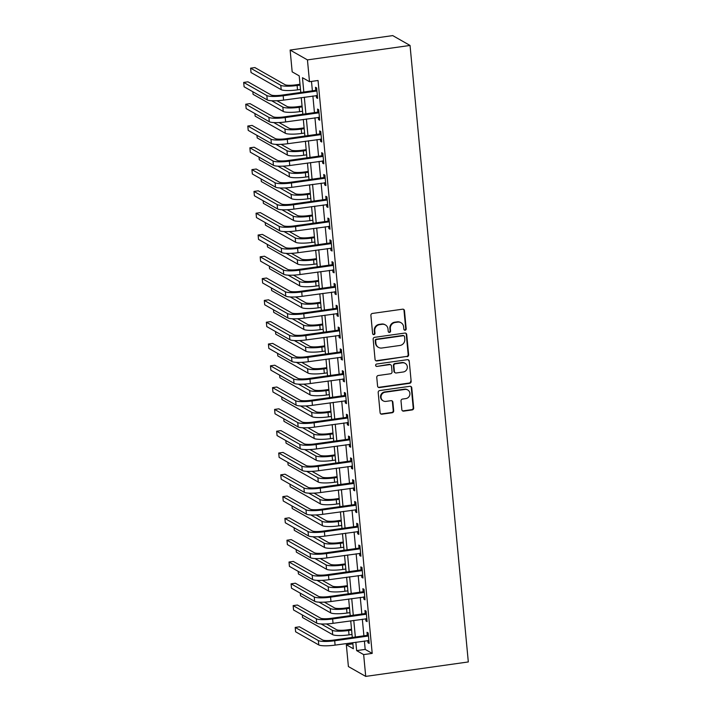 <?xml version="1.0" encoding="UTF-8"?>
<svg xmlns="http://www.w3.org/2000/svg" width="712" height="712" viewBox="0 0 712 712"><rect width="100%" height="100%" fill="white"/><g stroke="black" fill="none" stroke-linecap="round" stroke-linejoin="round"><path stroke-width="1.07" d="M405.128 330.217A1.219 1.166 119.6 0 0 406.187 328.855L404.469 310.663A1.744 1.664 119.6 0 0 402.627 309.186L372.412 313.44A1.744 1.664 119.6 0 0 370.899 315.389L372.616 333.581A1.219 1.166 119.6 0 0 373.907 334.613A1.219 1.166 119.6 0 0 374.966 333.252L374.743 330.893A5.589 5.331 119.6 0 1 379.594 324.663L382.113 324.307A5.589 5.331 119.6 0 1 388.004 329.024L388.227 331.383A1.219 1.166 119.6 0 0 389.517 332.415A1.219 1.166 119.6 0 0 390.577 331.053L390.354 328.695A5.589 5.331 119.6 0 1 395.204 322.465L397.723 322.109A5.589 5.331 119.6 0 1 403.615 326.826L403.838 329.184A1.219 1.166 119.6 0 0 405.128 330.217M404.193 329.914A1.219 1.166 119.6 0 0 405.715 328.588L403.998 310.396A1.744 1.664 119.6 0 0 403.41 309.266M372.972 334.32A1.219 1.166 119.6 0 0 374.503 332.985L374.281 330.626L374.743 330.893M388.583 332.121A1.219 1.166 119.6 0 0 390.105 330.786L389.882 328.428L390.354 328.695M401.835 409.649A1.744 1.664 119.6 0 0 403.677 411.127L412.15 409.934A1.744 1.664 119.6 0 0 413.663 407.985L411.758 387.782A1.744 1.664 119.6 0 0 409.916 386.305L379.701 390.559A1.744 1.664 119.6 0 0 378.188 392.508L380.101 412.711A1.744 1.664 119.6 0 0 381.935 414.188L392.178 412.746A1.744 1.664 119.6 0 0 393.692 410.797L392.873 402.147A1.744 1.664 119.6 0 0 391.039 400.678L385.957 401.39A4.673 4.459 119.6 0 1 381.125 395.988A4.673 4.459 119.6 0 1 385.094 392.232L404.986 389.428A4.673 4.459 119.6 0 1 409.818 394.831A4.673 4.459 119.6 0 1 405.849 398.587L402.529 399.058A1.744 1.664 119.6 0 0 401.016 401.007L401.835 409.649M364.393 640.996L365.185 649.406L372.207 653.394L363.654 654.604L365.719 676.4L468.318 661.946L410.041 45.443L392.721 35.6L290.122 50.054L292.178 71.859L299.2 75.846L300.776 92.444M372.207 653.394L318.05 80.492L309.498 81.693L307.442 59.897L410.041 45.443M407.122 356.694A1.744 1.664 119.6 0 0 408.635 354.745L406.721 334.542A1.744 1.664 119.6 0 0 404.888 333.065L374.672 337.328A1.744 1.664 119.6 0 0 373.159 339.277L375.064 359.471A1.744 1.664 119.6 0 0 376.906 360.948L406.65 356.427A1.744 1.664 119.6 0 0 408.163 354.478L406.258 334.275A1.744 1.664 119.6 0 0 405.662 333.145M409.24 361.162L411.153 381.365A1.744 1.664 119.6 0 1 409.631 383.314L379.425 387.568A1.744 1.664 119.6 0 1 377.582 386.091L376.764 377.449A1.744 1.664 119.6 0 1 378.277 375.5L390.532 373.773A1.744 1.664 119.6 0 0 392.054 371.824L391.511 366.093A1.744 1.664 119.6 0 0 389.669 364.615L376.915 366.413A1.219 1.166 119.6 0 1 375.642 364.998A1.219 1.166 119.6 0 1 376.684 364.019L407.397 359.685A1.744 1.664 119.6 0 1 409.24 361.162L411.153 381.365M311.491 81.417L312.381 90.816M312.871 95.986L314.446 112.612M314.935 117.791L316.502 134.408M316.991 139.588L318.567 156.213M319.056 161.393L320.623 178.009M321.112 183.189L322.687 199.814M323.177 204.994L324.743 221.61M325.233 226.79L326.808 243.415M327.298 248.595L328.864 265.211M329.353 270.391L330.929 287.016M331.418 292.187L332.993 308.812M333.483 313.992L335.049 330.608M335.539 335.788L337.114 352.413M337.604 357.593L339.17 374.209M339.66 379.389L341.235 396.014M341.724 401.194L343.291 417.81M343.78 422.99L345.356 439.615M345.845 444.795L347.412 461.412M347.901 466.591L349.476 483.217M349.966 488.387L351.532 505.013M352.022 510.192L353.597 526.809M354.087 531.989L355.653 548.614M356.142 553.794L357.718 570.41M358.207 575.59L359.783 592.215M360.272 597.395L361.838 614.011M362.328 619.191L363.903 635.816M316.262 95.515L316.475 97.749L317.641 98.407L316.653 87.95L315.478 87.282L315.754 90.13M318.317 117.311L318.531 119.545L319.706 120.212L318.709 109.746L317.543 109.078L317.81 111.926M320.382 139.116L320.596 141.35L321.762 142.008L320.774 131.551L319.599 130.883L319.875 133.731M322.438 160.912L322.652 163.146L323.827 163.813L322.83 153.347L321.664 152.68L321.931 155.528M324.503 182.717L324.717 184.951L325.882 185.61L324.894 175.152L323.729 174.485L323.996 177.324M326.568 204.513L326.772 206.747L327.947 207.415L326.959 196.948L325.785 196.281L326.052 199.129M328.624 226.318L328.837 228.543L330.003 229.211L329.015 218.744L327.849 218.086L328.116 220.925M330.688 248.114L330.893 250.348L332.068 251.016L331.08 240.549L329.905 239.882L330.172 242.73M332.744 269.91L332.958 272.144L334.124 272.812L333.136 262.345L331.97 261.687L332.237 264.526M334.809 291.715L335.014 293.949L336.189 294.608L335.201 284.15L334.026 283.483L334.293 286.331M336.865 313.511L337.079 315.745L338.245 316.413L337.257 305.946L336.091 305.279L336.358 308.127M338.93 335.316L339.135 337.55L340.309 338.209L339.321 327.751L338.147 327.084L338.423 329.932M340.986 357.113L341.199 359.346L342.374 360.014L341.377 349.548L340.211 348.88L340.478 351.728M343.05 378.918L343.264 381.151L344.43 381.81L343.442 371.344L342.267 370.685L342.543 373.524M345.106 400.714L345.32 402.947L346.495 403.615L345.498 393.149L344.332 392.481L344.599 395.329M347.171 422.51L347.385 424.744L348.551 425.411L347.563 414.945L346.388 414.286L346.664 417.125M349.227 444.315L349.441 446.549L350.615 447.216L349.628 436.75L348.453 436.082L348.72 438.93M351.292 466.111L351.505 468.345L352.671 469.012L351.683 458.546L350.518 457.887L350.785 460.726M353.357 487.916L353.561 490.15L354.736 490.808L353.748 480.351L352.573 479.683L352.841 482.531M355.413 509.712L355.626 511.946L356.792 512.613L355.804 502.147L354.638 501.479L354.905 504.327M357.477 531.517L357.682 533.751L358.857 534.409L357.869 523.952L356.694 523.284L356.961 526.132M359.533 553.313L359.747 555.547L360.913 556.214L359.925 545.748L358.759 545.081L359.026 547.928M361.598 575.118L361.803 577.343L362.978 578.011L361.99 567.544L360.815 566.886L361.082 569.725M363.654 596.914L363.868 599.148L365.034 599.816L364.046 589.349L362.88 588.682L363.147 591.53M365.719 618.71L365.923 620.944L367.098 621.612L366.11 611.145L364.936 610.487L365.212 613.326M367.775 640.515L367.988 642.749L369.163 643.417L368.166 632.95L367 632.283L367.267 635.131M365.719 676.4L348.399 666.557L346.335 644.761L353.357 648.748L352.778 642.625M352.894 643.835L346.335 644.761M355.84 642.197L356.632 650.608L363.654 654.604M309.498 81.693L302.475 77.706L303.828 92.017M304.318 97.197L305.893 113.813M306.382 118.993L307.958 135.618M308.447 140.798L310.014 157.414M310.503 162.594L312.078 179.219M312.568 184.399L314.134 201.015M314.624 206.195L316.199 222.82M316.689 228L318.255 244.617M318.745 249.796L320.32 266.413M320.809 271.592L322.376 288.218M322.865 293.397L324.441 310.014M324.93 315.193L326.497 331.819M326.986 336.998L328.561 353.615M329.051 358.795L330.617 375.42M331.107 380.6L332.682 397.216M333.172 402.396L334.747 419.021M335.236 424.192L336.803 440.817M337.292 445.997L338.868 462.613M339.357 467.793L340.923 484.418M341.413 489.598L342.988 506.214M343.478 511.394L345.044 528.019M345.534 533.199L347.109 549.815M347.598 554.995L349.165 571.62M349.654 576.8L351.23 593.416M351.719 598.596L353.286 615.221M353.775 620.392L355.35 637.018M307.442 59.897L290.122 50.054M352.289 637.445L350.722 620.828M350.233 615.649L348.658 599.023M348.168 593.852L346.602 577.227M346.112 572.048L344.537 555.431M344.047 550.251L342.472 533.626M341.983 528.446L340.416 511.83M339.927 506.65L338.351 490.025M337.862 484.845L336.295 468.229M335.806 463.049L334.231 446.424M333.741 441.244L332.175 424.628M331.685 419.448L330.11 402.823M329.62 397.652L328.054 381.027M327.565 375.847L325.989 359.231M325.5 354.051L323.933 337.426M323.444 332.246L321.868 315.63M321.379 310.45L319.804 293.825M319.314 288.645L317.748 272.029M317.258 266.849L315.683 250.223M315.193 245.053L313.627 228.427M313.138 223.248L311.562 206.631M311.073 201.452L309.506 184.826M309.017 179.647L307.442 163.03M306.952 157.85L305.386 141.225M304.896 136.045L303.321 119.429M302.831 114.249L301.265 97.624M365.185 649.406L356.632 650.608M316.475 97.749L317.561 97.589M318.531 119.545L319.626 119.394M320.596 141.35L321.682 141.19M322.652 163.146L323.746 162.995M324.717 184.951L325.802 184.791M326.772 206.747L327.867 206.596M328.837 228.543L329.932 228.392M330.893 250.348L331.988 250.197M332.958 272.144L334.053 271.993M335.014 293.949L336.108 293.789M337.079 315.745L338.173 315.594M339.135 337.55L340.229 337.39M341.199 359.346L342.294 359.195M343.264 381.151L344.35 380.991M345.32 402.947L346.415 402.796M347.385 424.744L348.471 424.592M349.441 446.549L350.535 446.397M351.505 468.345L352.6 468.193M353.561 490.15L354.656 489.989M355.626 511.946L356.721 511.794M357.682 533.751L358.777 533.591M359.747 555.547L360.842 555.396M361.803 577.343L362.897 577.192M363.868 599.148L364.962 598.997M365.923 620.944L367.018 620.793M367.988 642.749L369.083 642.598M401.007 322.723L400.536 322.456A5.589 5.331 119.6 0 0 397.26 321.842L397.723 322.109M389.882 328.428A5.589 5.331 119.6 0 1 394.742 322.198L397.26 321.842M385.397 324.921L384.925 324.654A5.589 5.331 119.6 0 0 381.65 324.04L382.113 324.307M374.281 330.626A5.589 5.331 119.6 0 1 379.131 324.396L381.65 324.04M375.66 360.601A1.744 1.664 119.6 0 0 376.434 360.681L406.65 356.427M404.55 336.758A1.219 1.166 119.6 0 0 403.268 335.726L376.746 339.464A1.219 1.166 119.6 0 0 375.687 340.825L375.918 343.309A5.589 5.331 119.6 0 0 381.81 348.026L399.93 345.471A5.589 5.331 119.6 0 0 404.79 339.241L404.55 336.758M403.98 335.859L403.517 335.592A1.219 1.166 119.6 0 0 402.796 335.459L403.268 335.726M378.526 347.412L378.063 347.144A5.589 5.331 119.6 0 1 375.447 343.042L375.215 340.558A1.219 1.166 119.6 0 1 376.274 339.197L402.796 335.459M378.17 387.221A1.744 1.664 119.6 0 0 378.953 387.301L409.169 383.047A1.744 1.664 119.6 0 0 410.682 381.098M390.692 364.802L390.221 364.544A1.744 1.664 119.6 0 0 389.197 364.348L376.915 366.413M375.981 366.119A1.219 1.166 119.6 0 0 376.443 366.146M403.25 371.984A4.673 4.459 119.6 0 0 405.128 363.334A4.673 4.459 119.6 0 0 402.378 362.826L395.374 363.805A1.744 1.664 119.6 0 0 393.861 365.754L394.404 371.495A1.744 1.664 119.6 0 0 396.237 372.972L403.25 371.984M405.128 363.334L404.656 363.067A4.673 4.459 119.6 0 0 401.915 362.559L402.378 362.826M395.213 372.776L394.751 372.51A1.744 1.664 119.6 0 1 393.932 371.228L393.389 365.496A1.744 1.664 119.6 0 1 394.911 363.547L401.915 362.559M408.777 360.895A1.744 1.664 119.6 0 0 408.181 359.765M407.727 389.945L407.255 389.678A4.673 4.459 119.6 0 0 404.514 389.161L404.986 389.428M383.216 400.874L382.745 400.607A4.673 4.459 119.6 0 1 384.622 391.965L404.514 389.161M380.689 413.841A1.744 1.664 119.6 0 0 381.472 413.921L391.707 412.479A1.744 1.664 119.6 0 0 393.229 410.53L392.41 401.888A1.744 1.664 119.6 0 0 391.814 400.758M402.422 410.78A1.744 1.664 119.6 0 0 403.206 410.86L411.678 409.667A1.744 1.664 119.6 0 0 413.2 407.718L411.287 387.515A1.744 1.664 119.6 0 0 410.699 386.385M300.001 84.256L295.943 84.835A8.9 1.593 174.6 0 1 285.058 84.71L254.887 67.569L250.606 68.174L280.777 85.306A13.35 2.394 -5.4 0 0 297.118 85.493L300.072 85.075M250.606 68.174L251.025 72.526L281.195 89.668A13.35 2.394 -5.4 0 0 297.527 89.854L300.491 89.436M316.92 90.789L315.265 90.406L281.997 95.096A8.9 1.593 174.6 0 1 271.112 94.972L247.963 81.818L243.682 82.423L266.831 95.568A13.35 2.394 -5.4 0 0 283.171 95.755L316.44 91.074M243.682 82.423L244.1 86.784L267.249 99.929A13.35 2.394 -5.4 0 0 283.581 100.116L317.374 95.568M315.265 90.406L316.804 89.525M302.057 106.061L298.008 106.631A8.9 1.593 174.6 0 1 287.114 106.506L276.968 100.739M252.84 91.75L253.08 94.331L283.251 111.472A13.35 2.394 -5.4 0 0 299.592 111.659L302.547 111.241M271.646 100.748L282.842 107.111A13.35 2.394 -5.4 0 0 299.173 107.298L302.137 106.88M304.122 127.857L300.063 128.427A8.9 1.593 174.6 0 1 289.179 128.302L279.033 122.544M254.896 113.546L255.145 116.127L285.316 133.269A13.35 2.394 -5.4 0 0 301.648 133.456L304.611 133.037M273.711 122.553L284.898 128.908A13.35 2.394 -5.4 0 0 301.238 129.095L304.193 128.676M306.178 149.662L302.128 150.232A8.9 1.593 174.6 0 1 291.235 150.107L281.089 144.34M256.961 135.342L257.201 137.932L287.372 155.065A13.35 2.394 -5.4 0 0 303.712 155.252L306.667 154.842M275.775 144.349L286.963 150.713A13.35 2.394 -5.4 0 0 303.294 150.9L306.258 150.481M318.985 112.594L317.329 112.202L284.061 116.893A8.9 1.593 174.6 0 1 273.168 116.768L250.019 103.623L245.747 104.219L268.896 117.373A13.35 2.394 -5.4 0 0 285.227 117.56L318.495 112.87M245.747 104.219L246.156 108.58L269.305 121.734A13.35 2.394 -5.4 0 0 285.645 121.921L319.43 117.364M317.329 112.202L318.86 111.321M321.041 134.39L319.385 134.007L286.117 138.698A8.9 1.593 174.6 0 1 275.233 138.564L252.084 125.419L247.803 126.024L270.952 139.169A13.35 2.394 -5.4 0 0 287.292 139.356L320.56 134.675M247.803 126.024L248.221 130.385L271.37 143.53A13.35 2.394 -5.4 0 0 287.701 143.717L321.495 139.169M319.385 134.007L320.925 133.126M323.106 156.195L321.45 155.803L288.182 160.494A8.9 1.593 174.6 0 1 277.288 160.369L254.14 147.215L249.868 147.82L273.016 160.974A13.35 2.394 -5.4 0 0 289.348 161.161L322.616 156.471M249.868 147.82L250.277 152.181L273.426 165.326A13.35 2.394 -5.4 0 0 289.766 165.522L323.551 160.965M321.45 155.803L322.981 154.922M308.243 171.459L304.184 172.028A8.9 1.593 174.6 0 1 293.3 171.904L283.154 166.145M259.017 157.147L259.266 159.728L289.437 176.87A13.35 2.394 -5.4 0 0 305.768 177.057L308.732 176.638M277.831 166.154L289.019 172.509A13.35 2.394 -5.4 0 0 305.359 172.696L308.323 172.277M325.162 177.991L323.515 177.608L290.238 182.29A8.9 1.593 174.6 0 1 279.353 182.165L256.204 169.02L251.923 169.625L275.072 182.77A13.35 2.394 -5.4 0 0 291.413 182.957L324.681 178.267M251.923 169.625L252.342 173.977L275.491 187.131A13.35 2.394 -5.4 0 0 291.822 187.318L325.615 182.77M323.515 177.608L325.046 176.727M310.298 193.264L306.249 193.833A8.9 1.593 174.6 0 1 295.355 193.709L285.209 187.941M261.082 178.943L261.322 181.533L291.493 198.666A13.35 2.394 -5.4 0 0 307.833 198.853L310.788 198.443M279.896 187.95L291.083 194.305A13.35 2.394 -5.4 0 0 307.415 194.492L310.379 194.082M327.226 199.796L325.571 199.405L292.303 204.095A8.9 1.593 174.6 0 1 281.409 203.97L258.26 190.816L253.988 191.421L277.137 204.566A13.35 2.394 -5.4 0 0 293.469 204.762L326.746 200.072M253.988 191.421L254.398 195.782L277.547 208.928A13.35 2.394 -5.4 0 0 293.887 209.114L327.68 204.566M325.571 199.405L327.102 198.523M312.363 215.06L308.305 215.629A8.9 1.593 174.6 0 1 297.42 215.505L287.274 209.746M263.137 200.748L263.387 203.329L293.558 220.471A13.35 2.394 -5.4 0 0 309.889 220.658L312.853 220.239M281.952 209.755L293.139 216.11A13.35 2.394 -5.4 0 0 309.48 216.297L312.443 215.878M329.282 221.592L327.636 221.21L294.359 225.891A8.9 1.593 174.6 0 1 283.474 225.766L260.325 212.621L256.053 213.217L279.193 226.371A13.35 2.394 -5.4 0 0 295.533 226.558L328.802 221.868M256.053 213.217L256.462 217.578L279.611 230.733A13.35 2.394 -5.4 0 0 295.943 230.919L329.736 226.363M327.636 221.21L329.167 220.32M314.419 236.865L310.37 237.434A8.9 1.593 174.6 0 1 299.476 237.31L289.33 231.542M265.202 222.544L265.442 225.134L295.613 242.267A13.35 2.394 -5.4 0 0 311.954 242.454L314.909 242.035M284.017 231.551L295.204 237.906A13.35 2.394 -5.4 0 0 311.545 238.093L314.499 237.683M331.347 243.388L329.692 243.006L296.423 247.696A8.9 1.593 174.6 0 1 285.53 247.571L262.381 234.417L258.109 235.022L281.258 248.168A13.35 2.394 -5.4 0 0 297.589 248.355L330.866 243.673M258.109 235.022L258.518 239.383L281.667 252.529A13.35 2.394 -5.4 0 0 298.008 252.715L331.801 248.168M329.692 243.006L331.222 242.125M316.484 258.661L312.435 259.23A8.9 1.593 174.6 0 1 301.541 259.106L291.395 253.338M267.258 244.35L267.507 246.93L297.678 264.072A13.35 2.394 -5.4 0 0 314.01 264.259L316.974 263.841M286.073 253.356L297.269 259.711A13.35 2.394 -5.4 0 0 313.6 259.898L316.564 259.48M333.403 265.193L331.756 264.802L298.488 269.492A8.9 1.593 174.6 0 1 287.595 269.367L264.446 256.222L260.174 256.818L283.323 269.973A13.35 2.394 -5.4 0 0 299.654 270.16L332.922 265.469M260.174 256.818L260.583 261.179L283.732 274.334A13.35 2.394 -5.4 0 0 300.063 274.52L333.857 269.964M331.756 264.802L333.287 263.921M318.549 280.457L314.49 281.035A8.9 1.593 174.6 0 1 303.597 280.911L293.451 275.143M269.323 266.146L269.563 268.727L299.734 285.868A13.35 2.394 -5.4 0 0 316.075 286.055L319.038 285.637M288.137 275.152L299.325 281.507A13.35 2.394 -5.4 0 0 315.665 281.694L318.62 281.276M335.468 286.989L333.812 286.607L300.544 291.297A8.9 1.593 174.6 0 1 289.651 291.172L266.502 278.018L262.23 278.623L285.378 291.769A13.35 2.394 -5.4 0 0 301.719 291.956L334.987 287.274M262.23 278.623L262.639 282.984L285.788 296.13A13.35 2.394 -5.4 0 0 302.128 296.317L335.922 291.769M333.812 286.607L335.343 285.726M320.605 302.262L316.555 302.831A8.9 1.593 174.6 0 1 305.662 302.707L295.516 296.94M271.388 287.951L271.628 290.532L301.799 307.673A13.35 2.394 -5.4 0 0 318.13 307.86L321.094 307.442M290.193 296.948L301.39 303.312A13.35 2.394 -5.4 0 0 317.721 303.499L320.685 303.081M337.524 308.794L335.877 308.403L302.609 313.093A8.9 1.593 174.6 0 1 291.715 312.969L268.566 299.814L264.294 300.42L287.443 313.574A13.35 2.394 -5.4 0 0 303.775 313.761L337.043 309.07M264.294 300.42L264.704 304.781L287.853 317.935A13.35 2.394 -5.4 0 0 304.184 318.122L337.978 313.565M335.877 308.403L337.408 307.522M322.67 324.058L318.611 324.627A8.9 1.593 174.6 0 1 307.726 324.503L297.572 318.745M273.444 309.747L273.693 312.328L303.864 329.469A13.35 2.394 -5.4 0 0 320.195 329.656L323.159 329.238M292.258 318.753L303.445 325.108A13.35 2.394 -5.4 0 0 319.786 325.295L322.741 324.877M339.588 330.591L337.933 330.208L304.665 334.889A8.9 1.593 174.6 0 1 293.78 334.765L270.631 321.619L266.35 322.225L289.499 335.37A13.35 2.394 -5.4 0 0 305.84 335.557L339.108 330.866M266.35 322.225L266.769 326.585L289.909 339.731A13.35 2.394 -5.4 0 0 306.249 339.918L340.042 335.37M337.933 330.208L339.473 329.327M324.725 345.863L320.676 346.433A8.9 1.593 174.6 0 1 309.782 346.308L299.636 340.541M275.508 331.543L275.749 334.133L305.92 351.265A13.35 2.394 -5.4 0 0 322.26 351.452L325.215 351.043M294.314 340.55L305.51 346.913A13.35 2.394 -5.4 0 0 321.842 347.1L324.805 346.682M341.653 352.395L339.998 352.004L306.73 356.694A8.9 1.593 174.6 0 1 295.836 356.57L272.687 343.415L268.415 344.021L291.564 357.175A13.35 2.394 -5.4 0 0 307.895 357.362L341.164 352.671M268.415 344.021L268.825 348.382L291.973 361.527A13.35 2.394 -5.4 0 0 308.305 361.723L342.098 357.166M339.998 352.004L341.529 351.123M326.79 367.659L322.732 368.229A8.9 1.593 174.6 0 1 311.847 368.104L301.692 362.346M277.564 353.348L277.813 355.929L307.985 373.07A13.35 2.394 -5.4 0 0 324.316 373.257L327.28 372.839M296.379 362.355L307.566 368.709A13.35 2.394 -5.4 0 0 323.907 368.896L326.861 368.478M343.709 374.192L342.054 373.809L308.786 378.49A8.9 1.593 174.6 0 1 297.901 378.366L274.752 365.22L270.471 365.817L293.62 378.971A13.35 2.394 -5.4 0 0 309.96 379.158L343.228 374.468M270.471 365.817L270.889 370.178L294.038 383.332A13.35 2.394 -5.4 0 0 310.37 383.519L344.163 378.971M342.054 373.809L343.593 372.928M328.846 389.464L324.797 390.034A8.9 1.593 174.6 0 1 313.903 389.909L303.757 384.142M279.629 375.144L279.869 377.734L310.04 394.866A13.35 2.394 -5.4 0 0 326.381 395.053L329.336 394.635M298.444 384.151L309.631 390.505A13.35 2.394 -5.4 0 0 325.962 390.692L328.926 390.283M345.774 395.997L344.118 395.605L310.85 400.295A8.9 1.593 174.6 0 1 299.957 400.171L276.808 387.017L272.536 387.622L295.685 400.767A13.35 2.394 -5.4 0 0 312.016 400.963L345.284 396.272M272.536 387.622L272.945 391.983L296.094 405.128A13.35 2.394 -5.4 0 0 312.435 405.315L346.219 400.767M344.118 395.605L345.649 394.724M330.911 411.26L326.853 411.83A8.9 1.593 174.6 0 1 315.968 411.705L305.822 405.938M281.685 396.949L281.934 399.53L312.105 416.671A13.35 2.394 -5.4 0 0 328.437 416.858L331.4 416.44M300.5 405.956L311.687 412.31A13.35 2.394 -5.4 0 0 328.027 412.497L330.982 412.079M347.83 417.793L346.174 417.41L312.906 422.091A8.9 1.593 174.6 0 1 302.022 421.967L278.873 408.822L274.592 409.418L297.741 422.572A13.35 2.394 -5.4 0 0 314.081 422.759L347.349 418.069M274.592 409.418L275.01 413.779L298.159 426.933A13.35 2.394 -5.4 0 0 314.49 427.12L348.284 422.563M346.174 417.41L347.714 416.52M332.967 433.056L328.917 433.635A8.9 1.593 174.6 0 1 318.024 433.51L307.878 427.743M283.75 418.745L283.99 421.326L314.161 438.467A13.35 2.394 -5.4 0 0 330.502 438.654L333.456 438.236M302.564 427.752L313.752 434.106A13.35 2.394 -5.4 0 0 330.083 434.293L333.047 433.875M349.895 439.589L348.239 439.206L314.971 443.896A8.9 1.593 174.6 0 1 304.077 443.772L280.928 430.618L276.657 431.223L299.805 444.368A13.35 2.394 -5.4 0 0 316.137 444.555L349.405 439.874M276.657 431.223L277.066 435.584L300.215 448.729A13.35 2.394 -5.4 0 0 316.555 448.916L350.34 444.368M348.239 439.206L349.77 438.325M335.032 454.861L330.973 455.431A8.9 1.593 174.6 0 1 320.089 455.306L309.942 449.539M285.806 440.55L286.055 443.131L316.226 460.272A13.35 2.394 -5.4 0 0 332.557 460.459L335.521 460.041M304.62 449.548L315.808 455.911A13.35 2.394 -5.4 0 0 332.148 456.098L335.112 455.68M351.95 461.394L350.304 461.002L317.027 465.692A8.9 1.593 174.6 0 1 306.142 465.568L282.993 452.423L278.712 453.019L301.861 466.173A13.35 2.394 -5.4 0 0 318.202 466.36L351.47 461.67M278.712 453.019L279.131 457.38L302.28 470.534A13.35 2.394 -5.4 0 0 318.611 470.721L352.404 466.164M350.304 461.002L351.835 460.121M337.087 476.657L333.038 477.236A8.9 1.593 174.6 0 1 322.144 477.102L311.998 471.344M287.87 462.346L288.111 464.927L318.282 482.068A13.35 2.394 -5.4 0 0 334.622 482.255L337.577 481.837M306.685 471.353L317.872 477.707A13.35 2.394 -5.4 0 0 334.204 477.894L337.168 477.476M354.015 483.19L352.36 482.807L319.092 487.498A8.9 1.593 174.6 0 1 308.198 487.373L285.049 474.219L280.777 474.824L303.926 487.969A13.35 2.394 -5.4 0 0 320.258 488.156L353.535 483.475M280.777 474.824L281.187 479.185L304.335 492.33A13.35 2.394 -5.4 0 0 320.676 492.517L354.469 487.969M352.36 482.807L353.891 481.926M339.152 498.462L335.094 499.032A8.9 1.593 174.6 0 1 324.209 498.907L314.063 493.14M289.926 484.151L290.176 486.732L320.347 503.865A13.35 2.394 -5.4 0 0 336.678 504.06L339.642 503.642M308.741 493.149L319.937 499.512A13.35 2.394 -5.4 0 0 336.269 499.699L339.232 499.281M356.071 504.995L354.425 504.603L321.148 509.294A8.9 1.593 174.6 0 1 310.263 509.169L287.114 496.015L282.842 496.62L305.982 509.774A13.35 2.394 -5.4 0 0 322.322 509.961L355.591 505.271M282.842 496.62L283.251 500.981L306.4 514.135A13.35 2.394 -5.4 0 0 322.732 514.322L356.525 509.765M354.425 504.603L355.955 503.722M341.208 520.258L337.159 520.828A8.9 1.593 174.6 0 1 326.265 520.703L316.119 514.945M291.991 505.947L292.232 508.528L322.403 525.67A13.35 2.394 -5.4 0 0 338.743 525.856L341.698 525.438M310.806 514.954L321.993 521.309A13.35 2.394 -5.4 0 0 338.333 521.495L341.288 521.077M358.136 526.791L356.481 526.408L323.212 531.09A8.9 1.593 174.6 0 1 312.319 530.965L289.17 517.82L284.898 518.425L308.047 531.57A13.35 2.394 -5.4 0 0 324.387 531.757L357.655 527.067M284.898 518.425L285.307 522.777L308.456 535.931A13.35 2.394 -5.4 0 0 324.797 536.118L358.59 531.57M356.481 526.408L358.011 525.527M343.273 542.063L339.224 542.633A8.9 1.593 174.6 0 1 328.33 542.508L318.184 536.741M294.056 527.743L294.296 530.333L324.467 547.466A13.35 2.394 -5.4 0 0 340.799 547.653L343.762 547.243M312.862 536.75L324.058 543.105A13.35 2.394 -5.4 0 0 340.389 543.301L343.353 542.882M360.192 548.596L358.545 548.204L325.277 552.895A8.9 1.593 174.6 0 1 314.384 552.77L291.235 539.616L286.963 540.221L310.112 553.375A13.35 2.394 -5.4 0 0 326.443 553.562L359.711 548.872M286.963 540.221L287.372 544.582L310.521 557.727A13.35 2.394 -5.4 0 0 326.853 557.914L360.646 553.366M358.545 548.204L360.076 547.323M345.338 563.859L341.279 564.429A8.9 1.593 174.6 0 1 330.386 564.304L320.24 558.546M296.112 549.548L296.361 552.129L326.523 569.271A13.35 2.394 -5.4 0 0 342.864 569.458L345.827 569.039M314.927 558.555L326.114 564.91A13.35 2.394 -5.4 0 0 342.454 565.097L345.409 564.678M362.257 570.392L360.601 570.009L327.333 574.691A8.9 1.593 174.6 0 1 316.44 574.566L293.291 561.421L289.019 562.017L312.168 575.171A13.35 2.394 -5.4 0 0 328.508 575.358L361.776 570.668M289.019 562.017L289.428 566.378L312.577 579.532A13.35 2.394 -5.4 0 0 328.917 579.719L362.711 575.171M360.601 570.009L362.141 569.128M347.394 585.664L343.344 586.234A8.9 1.593 174.6 0 1 332.451 586.109L322.305 580.342M298.177 571.344L298.417 573.934L328.588 591.067A13.35 2.394 -5.4 0 0 344.92 591.254L347.883 590.835M316.982 580.351L328.179 586.706A13.35 2.394 -5.4 0 0 344.51 586.893L347.474 586.483M364.322 592.197L362.666 591.806L329.398 596.496A8.9 1.593 174.6 0 1 318.504 596.371L295.355 583.217L291.083 583.822L314.232 596.967A13.35 2.394 -5.4 0 0 330.564 597.154L363.832 592.473M291.083 583.822L291.493 588.183L314.642 601.328A13.35 2.394 -5.4 0 0 330.973 601.515L364.767 596.967M362.666 591.806L364.197 590.924M349.458 607.461L345.4 608.03A8.9 1.593 174.6 0 1 334.515 607.906L324.361 602.138M300.233 593.149L300.482 595.73L330.653 612.872A13.35 2.394 -5.4 0 0 346.984 613.059L349.948 612.64M319.047 602.156L330.235 608.511A13.35 2.394 -5.4 0 0 346.575 608.698L349.53 608.279M366.377 613.993L364.722 613.611L331.454 618.292A8.9 1.593 174.6 0 1 320.569 618.167L297.42 605.022L293.139 605.618L316.288 618.773A13.35 2.394 -5.4 0 0 332.629 618.959L365.897 614.269M293.139 605.618L293.558 609.979L316.707 623.134A13.35 2.394 -5.4 0 0 333.038 623.32L366.831 618.764M364.722 613.611L366.262 612.721M351.514 629.257L347.465 629.835A8.9 1.593 174.6 0 1 336.571 629.711L326.425 623.943M302.297 614.946L302.538 617.527L332.709 634.668A13.35 2.394 -5.4 0 0 349.049 634.855L352.004 634.437M321.103 623.952L332.299 630.307A13.35 2.394 -5.4 0 0 348.631 630.494L351.595 630.076M368.442 635.789L366.787 635.407L333.519 640.097A8.9 1.593 174.6 0 1 322.625 639.972L299.476 626.818L295.204 627.423L318.353 640.569A13.35 2.394 -5.4 0 0 334.685 640.756L367.953 636.074M295.204 627.423L295.613 631.784L318.762 644.93A13.35 2.394 -5.4 0 0 335.103 645.116L368.887 640.569M366.787 635.407L368.318 634.526M405.715 328.588L406.187 328.855M374.503 332.985L374.966 333.252M390.105 330.786L390.577 331.053M394.742 322.198L395.204 322.465M379.131 324.396L379.594 324.663M403.998 310.396L404.469 310.663M376.434 360.681L376.906 360.948M406.258 334.275L406.721 334.542M408.163 354.478L408.635 354.745M376.274 339.197L376.746 339.464M375.215 340.558L375.687 340.825M375.447 343.042L375.918 343.309M409.169 383.047L409.631 383.314M378.953 387.301L379.425 387.568M389.197 364.348L389.669 364.615M394.911 363.547L395.374 363.805M393.389 365.496L393.861 365.754M393.932 371.228L394.404 371.495M384.622 391.965L385.094 392.232M392.41 401.888L392.873 402.147M393.229 410.53L393.692 410.797M391.707 412.479L392.178 412.746M381.472 413.921L381.935 414.188M411.287 387.515L411.758 387.782M413.2 407.718L413.663 407.985M411.678 409.667L412.15 409.934M403.206 410.86L403.677 411.127M297.118 85.493L297.527 89.854M280.777 85.306L281.195 89.668M283.171 95.755L283.581 100.116M266.831 95.568L267.249 99.929M299.173 107.298L299.592 111.659M282.842 107.111L283.251 111.472M301.238 129.095L301.648 133.456M284.898 128.908L285.316 133.269M303.294 150.9L303.712 155.252M286.963 150.713L287.372 155.065M285.227 117.56L285.645 121.921M268.896 117.373L269.305 121.734M287.292 139.356L287.701 143.717M270.952 139.169L271.37 143.53M289.348 161.161L289.766 165.522M273.016 160.974L273.426 165.326M305.359 172.696L305.768 177.057M289.019 172.509L289.437 176.87M291.413 182.957L291.822 187.318M275.072 182.77L275.491 187.131M307.415 194.492L307.833 198.853M291.083 194.305L291.493 198.666M293.469 204.762L293.887 209.114M277.137 204.566L277.547 208.928M309.48 216.297L309.889 220.658M293.139 216.11L293.558 220.471M295.533 226.558L295.943 230.919M279.193 226.371L279.611 230.733M311.545 238.093L311.954 242.454M295.204 237.906L295.613 242.267M297.589 248.355L298.008 252.715M281.258 248.168L281.667 252.529M313.6 259.898L314.01 264.259M297.269 259.711L297.678 264.072M299.654 270.16L300.063 274.52M283.323 269.973L283.732 274.334M315.665 281.694L316.075 286.055M299.325 281.507L299.734 285.868M301.719 291.956L302.128 296.317M285.378 291.769L285.788 296.13M317.721 303.499L318.13 307.86M301.39 303.312L301.799 307.673M303.775 313.761L304.184 318.122M287.443 313.574L287.853 317.935M319.786 325.295L320.195 329.656M303.445 325.108L303.864 329.469M305.84 335.557L306.249 339.918M289.499 335.37L289.909 339.731M321.842 347.1L322.26 351.452M305.51 346.913L305.92 351.265M307.895 357.362L308.305 361.723M291.564 357.175L291.973 361.527M323.907 368.896L324.316 373.257M307.566 368.709L307.985 373.07M309.96 379.158L310.37 383.519M293.62 378.971L294.038 383.332M325.962 390.692L326.381 395.053M309.631 390.505L310.04 394.866M312.016 400.963L312.435 405.315M295.685 400.767L296.094 405.128M328.027 412.497L328.437 416.858M311.687 412.31L312.105 416.671M314.081 422.759L314.49 427.12M297.741 422.572L298.159 426.933M330.083 434.293L330.502 438.654M313.752 434.106L314.161 438.467M316.137 444.555L316.555 448.916M299.805 444.368L300.215 448.729M332.148 456.098L332.557 460.459M315.808 455.911L316.226 460.272M318.202 466.36L318.611 470.721M301.861 466.173L302.28 470.534M334.204 477.894L334.622 482.255M317.872 477.707L318.282 482.068M320.258 488.156L320.676 492.517M303.926 487.969L304.335 492.33M336.269 499.699L336.678 504.06M319.937 499.512L320.347 503.865M322.322 509.961L322.732 514.322M305.982 509.774L306.4 514.135M338.333 521.495L338.743 525.856M321.993 521.309L322.403 525.67M324.387 531.757L324.797 536.118M308.047 531.57L308.456 535.931M340.389 543.301L340.799 547.653M324.058 543.105L324.467 547.466M326.443 553.562L326.853 557.914M310.112 553.375L310.521 557.727M342.454 565.097L342.864 569.458M326.114 564.91L326.523 569.271M328.508 575.358L328.917 579.719M312.168 575.171L312.577 579.532M344.51 586.893L344.92 591.254M328.179 586.706L328.588 591.067M330.564 597.154L330.973 601.515M314.232 596.967L314.642 601.328M346.575 608.698L346.984 613.059M330.235 608.511L330.653 612.872M332.629 618.959L333.038 623.32M316.288 618.773L316.707 623.134M348.631 630.494L349.049 634.855M332.299 630.307L332.709 634.668M334.685 640.756L335.103 645.116M318.353 640.569L318.762 644.93"/></g></svg>

